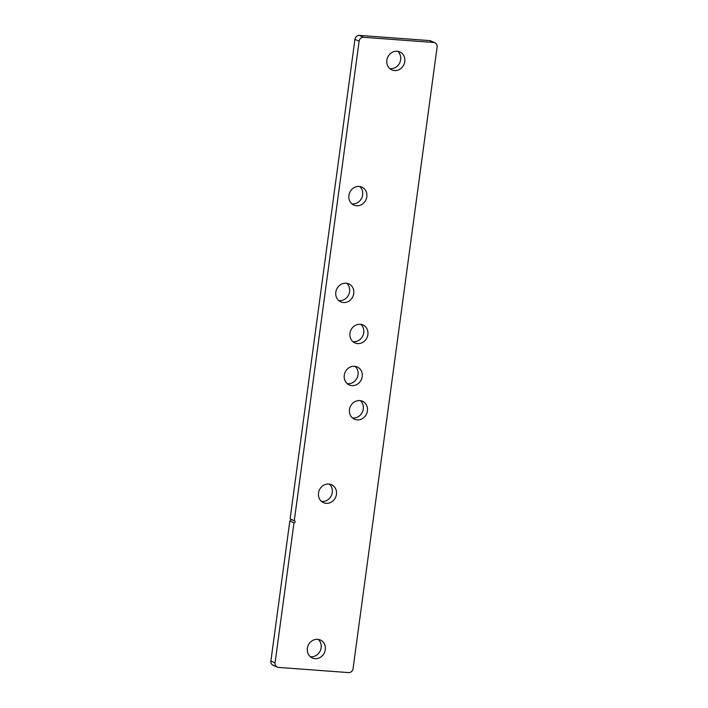 <?xml version="1.0" encoding="UTF-8"?>
<svg xmlns="http://www.w3.org/2000/svg" width="708" height="708" viewBox="0 0 708 708"><rect width="100%" height="100%" fill="white"/><g stroke="black" fill="none" stroke-linecap="round" stroke-linejoin="round"><path stroke-width="1.06" d="M360.23 324.282A9.841 8.894 114.4 0 0 350.274 331.742A9.841 8.894 114.4 0 0 354.85 342.902A9.841 8.894 114.4 0 0 357.611 343.601A9.841 8.894 114.4 0 0 367.567 336.141A9.841 8.894 114.4 0 0 362.992 324.981A9.841 8.894 114.4 0 0 360.23 324.282M360.77 324.335A9.841 8.894 -65.6 0 1 362.983 335.459A9.841 8.894 -65.6 0 1 353.451 341.716A9.841 8.894 -65.6 0 1 352.903 341.654M354.549 366.284A9.841 8.894 114.4 0 0 344.592 373.744A9.841 8.894 114.4 0 0 349.168 384.904A9.841 8.894 114.4 0 0 351.938 385.612A9.841 8.894 114.4 0 0 361.885 378.152A9.841 8.894 114.4 0 0 357.31 366.992A9.841 8.894 114.4 0 0 354.549 366.284M355.097 366.346A9.841 8.894 -65.6 0 1 357.301 377.461A9.841 8.894 -65.6 0 1 347.77 383.718A9.841 8.894 -65.6 0 1 347.23 383.665M317.626 639.333A9.841 8.894 114.4 0 0 307.679 646.793A9.841 8.894 114.4 0 0 312.255 657.953A9.841 8.894 114.4 0 0 315.016 658.661A9.841 8.894 114.4 0 0 324.972 651.201A9.841 8.894 114.4 0 0 320.397 640.041A9.841 8.894 114.4 0 0 317.626 639.333M318.175 639.395A9.841 8.894 -65.6 0 1 320.379 650.51A9.841 8.894 -65.6 0 1 310.856 656.767A9.841 8.894 -65.6 0 1 310.308 656.705M397.144 51.233A9.841 8.894 114.4 0 0 387.196 58.693A9.841 8.894 114.4 0 0 391.763 69.853A9.841 8.894 114.4 0 0 394.533 70.561A9.841 8.894 114.4 0 0 404.48 63.092A9.841 8.894 114.4 0 0 399.905 51.941A9.841 8.894 114.4 0 0 397.144 51.233M397.692 51.295A9.841 8.894 -65.6 0 1 399.896 62.41A9.841 8.894 -65.6 0 1 390.374 68.667A9.841 8.894 -65.6 0 1 389.825 68.605M329.326 484.077A9.841 8.894 -65.6 0 1 331.539 495.193A9.841 8.894 -65.6 0 1 322.007 501.45A9.841 8.894 -65.6 0 1 321.459 501.388M326.167 503.335A9.841 8.894 -65.6 0 1 323.406 502.636A9.841 8.894 -65.6 0 1 318.83 491.476A9.841 8.894 -65.6 0 1 328.786 484.015A9.841 8.894 -65.6 0 1 331.548 484.723A9.841 8.894 -65.6 0 1 336.123 495.874A9.841 8.894 -65.6 0 1 326.167 503.335M360.31 400.631A9.841 8.894 -65.6 0 1 362.514 411.746A9.841 8.894 -65.6 0 1 352.982 418.003A9.841 8.894 -65.6 0 1 352.434 417.95M357.142 419.897A9.841 8.894 -65.6 0 1 354.381 419.198A9.841 8.894 -65.6 0 1 349.805 408.038A9.841 8.894 -65.6 0 1 359.761 400.578A9.841 8.894 -65.6 0 1 362.523 401.277A9.841 8.894 -65.6 0 1 367.098 412.437A9.841 8.894 -65.6 0 1 357.142 419.897M359.717 186.505A9.841 8.894 -65.6 0 1 361.921 197.621A9.841 8.894 -65.6 0 1 352.398 203.877A9.841 8.894 -65.6 0 1 351.849 203.824M356.558 205.771A9.841 8.894 -65.6 0 1 353.788 205.063A9.841 8.894 -65.6 0 1 349.212 193.912A9.841 8.894 -65.6 0 1 359.168 186.452A9.841 8.894 -65.6 0 1 361.93 187.151A9.841 8.894 -65.6 0 1 366.505 198.311A9.841 8.894 -65.6 0 1 356.558 205.771M346.637 283.262A9.841 8.894 -65.6 0 1 348.84 294.378A9.841 8.894 -65.6 0 1 339.309 300.643A9.841 8.894 -65.6 0 1 338.76 300.581M343.469 302.528A9.841 8.894 -65.6 0 1 340.707 301.829A9.841 8.894 -65.6 0 1 336.132 290.669A9.841 8.894 -65.6 0 1 346.088 283.209A9.841 8.894 -65.6 0 1 348.849 283.908A9.841 8.894 -65.6 0 1 353.425 295.068A9.841 8.894 -65.6 0 1 343.469 302.528M293.988 522.876L275.049 662.909A4.275 3.867 114.4 0 0 278.386 667.396L348.584 672.6A4.275 3.867 114.4 0 0 353.053 668.688L437.11 46.985A4.275 3.867 114.4 0 0 433.774 42.489L363.576 37.294A4.275 3.867 114.4 0 0 359.115 41.206L294.271 520.778A1.071 0.965 -65.6 0 1 295.068 522.062A1.071 0.965 -65.6 0 1 293.988 522.876L289.829 520.982L270.89 661.015L275.049 662.909M433.774 42.489L429.614 40.604L359.416 35.4L363.576 37.294M359.115 41.206L354.947 39.312L290.112 518.884L294.271 520.778M290.669 519.141A1.071 0.965 -65.6 0 1 289.829 520.982M354.947 39.312A4.275 3.867 -65.6 0 1 359.416 35.4M429.614 40.604A4.275 3.867 -65.6 0 1 430.818 40.905L434.978 42.799M277.182 667.095L273.022 665.201A4.275 3.867 -65.6 0 1 270.89 661.015"/></g></svg>
